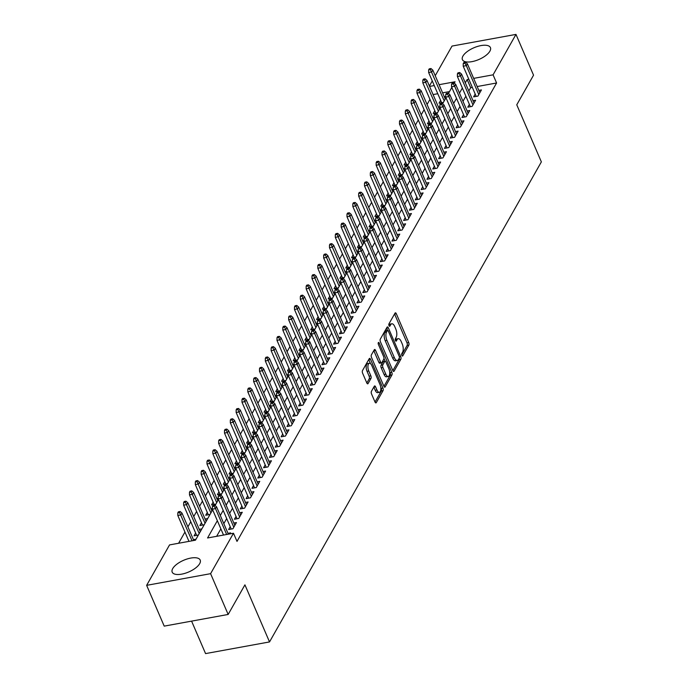 <?xml version="1.0" encoding="UTF-8"?>
<svg xmlns="http://www.w3.org/2000/svg" width="688" height="688" viewBox="0 0 688 688"><rect width="100%" height="100%" fill="white"/><g stroke="black" fill="none" stroke-linecap="round" stroke-linejoin="round"><path stroke-width="1.03" d="M401.869 355.464A1.342 0.585 79.7 0 0 402.506 356.074A1.342 0.585 79.7 0 0 402.747 355.877L408.835 345.135A1.918 0.843 79.7 0 0 408.715 342.521L396.305 313.694A1.918 0.843 79.7 0 0 395.385 312.825A1.918 0.843 79.7 0 0 395.041 313.109L388.961 323.85A1.342 0.585 79.7 0 0 389.038 325.682A1.342 0.585 79.7 0 0 389.683 326.293A1.342 0.585 79.7 0 0 389.924 326.095L390.707 324.702A6.14 2.692 79.7 0 1 391.816 323.79A6.14 2.692 79.7 0 1 394.749 326.594L395.781 328.993A6.14 2.692 79.7 0 1 396.159 337.352L395.368 338.745A1.342 0.585 79.7 0 0 395.454 340.569A1.342 0.585 79.7 0 0 396.09 341.188A1.342 0.585 79.7 0 0 396.34 340.981L397.122 339.597A6.14 2.692 79.7 0 1 398.232 338.677A6.14 2.692 79.7 0 1 401.164 341.48L402.196 343.88A6.14 2.692 79.7 0 1 402.575 352.239L401.783 353.632A1.342 0.585 79.7 0 0 401.869 355.464M172.722 568.572A15.248 6.373 156.7 0 1 187.248 558.948A15.248 6.373 156.7 0 1 200.208 560.084A15.248 6.373 156.7 0 1 199.683 563.653A15.248 6.373 156.7 0 1 185.158 573.285A15.248 6.373 156.7 0 1 172.198 572.149A15.248 6.373 156.7 0 1 172.722 568.572M462.929 56.089A15.248 6.373 156.7 0 1 477.463 46.457A15.248 6.373 156.7 0 1 490.424 47.592A15.248 6.373 156.7 0 1 489.899 51.17A15.248 6.373 156.7 0 1 475.365 60.793A15.248 6.373 156.7 0 1 462.413 59.658A15.248 6.373 156.7 0 1 462.929 56.089M371.417 391.326A1.918 0.843 79.7 0 0 371.537 393.94L375.02 402.024A1.918 0.843 79.7 0 0 375.932 402.901A1.918 0.843 79.7 0 0 376.284 402.618L383.035 390.681A1.918 0.843 79.7 0 0 382.924 388.075L370.505 359.248A1.918 0.843 79.7 0 0 369.594 358.371A1.918 0.843 79.7 0 0 369.25 358.663L362.49 370.591A1.918 0.843 79.7 0 0 362.61 373.206L366.816 382.967A1.918 0.843 79.7 0 0 367.727 383.844A1.918 0.843 79.7 0 0 368.071 383.56L370.97 378.452A1.918 0.843 79.7 0 0 370.849 375.846L368.768 370.995A5.134 2.253 79.7 0 1 369.37 363.247A5.134 2.253 79.7 0 1 371.83 365.586L380 384.566A5.134 2.253 79.7 0 1 379.389 392.315A5.134 2.253 79.7 0 1 376.938 389.976L375.571 386.811A1.918 0.843 79.7 0 0 374.659 385.934A1.918 0.843 79.7 0 0 374.315 386.217L371.417 391.326M435.229 75.723L452.025 46.07L515.974 34.4L533.544 75.181L516.765 104.8L541.361 161.895L269.524 641.93L244.928 584.843L228.158 614.453L210.597 573.672L146.639 585.342L169.54 544.913L195.469 540.183L196.028 539.177L193.423 539.65M515.974 34.4L493.081 74.829L473.662 78.372M217.348 520.704L207.57 537.973L233.49 533.243L237.007 541.396L496.59 82.99L493.081 74.829M233.49 533.243L210.597 573.672M392.822 370.574A1.918 0.843 79.7 0 0 393.742 371.451A1.918 0.843 79.7 0 0 394.086 371.167L400.846 359.239A1.918 0.843 79.7 0 0 400.726 356.625L388.316 327.806A1.918 0.843 79.7 0 0 387.396 326.929A1.918 0.843 79.7 0 0 387.052 327.213L380.301 339.141A1.918 0.843 79.7 0 0 380.412 341.755L392.822 370.574M391.945 374.96L385.185 386.888A1.918 0.843 79.7 0 1 384.841 387.181A1.918 0.843 79.7 0 1 383.921 386.303L371.511 357.476A1.918 0.843 79.7 0 1 371.391 354.87L374.289 349.762A1.918 0.843 79.7 0 1 374.633 349.478A1.918 0.843 79.7 0 1 375.545 350.355L380.584 362.043A1.918 0.843 79.7 0 0 381.496 362.92A1.918 0.843 79.7 0 0 381.84 362.628L383.758 359.239A1.918 0.843 79.7 0 0 383.646 356.633L378.4 344.464A1.342 0.585 79.7 0 1 378.563 342.435A1.342 0.585 79.7 0 1 379.208 343.045L391.825 372.346A1.918 0.843 79.7 0 1 391.945 374.96L390.216 375.278L383.947 386.346M195.641 533.028L194.042 535.84L198.359 535.058L201.859 528.874L199.262 529.347M201.472 522.725L199.873 525.537L204.198 524.755L207.699 518.571L205.093 519.044M207.303 512.422L205.712 515.243L210.029 514.452L212.661 509.808L195.469 540.183M213.134 502.12L211.543 504.94L215.86 504.149L218.492 499.514L215.095 505.508M218.973 491.817L217.374 494.638L221.699 493.846L224.322 489.211L220.934 495.214M224.804 481.514L223.213 484.335L227.53 483.544L230.153 478.908M230.635 471.22L229.044 474.032L233.361 473.249L235.993 468.605L232.596 474.608M236.474 460.917L234.875 463.729L239.2 462.947L241.823 458.303L238.435 464.305M242.305 450.614L240.705 453.435L245.031 452.644L247.654 448M248.136 440.311L246.545 443.132L250.862 442.341L253.494 437.706L250.097 443.7M253.975 430.009L252.376 432.829L256.701 432.038L259.324 427.403L255.936 433.406M259.806 419.706L258.206 422.527L262.532 421.735L265.155 417.1M265.637 409.412L264.046 412.224L268.363 411.441L270.995 406.797M271.468 399.109L269.877 401.921L274.194 401.138L276.825 396.494L273.428 402.497M277.307 388.806L275.707 391.627L280.033 390.836L282.656 386.2L279.268 392.194M283.138 378.503L281.547 381.324L285.864 380.533L288.496 375.897L285.099 381.892M288.969 368.2L287.378 371.021L291.695 370.23L294.326 365.595L290.929 371.597M294.808 357.898L293.208 360.718L297.534 359.927L300.157 355.292L296.769 361.295M300.639 347.603L299.039 350.416L303.365 349.633L305.988 344.989L302.6 350.992M306.47 337.301L304.879 340.113L309.196 339.33L311.827 334.686M312.309 326.998L310.709 329.819L315.035 329.027L317.658 324.392L314.27 330.386M318.14 316.695L316.54 319.516L320.866 318.725L323.489 314.089L320.101 320.083M323.971 306.392L322.38 309.213L326.697 308.422L329.328 303.786L325.931 309.789M329.81 296.098L328.21 298.91L332.528 298.128L335.159 293.484L331.762 299.486M335.641 285.795L334.041 288.607L338.367 287.825L340.99 283.181L337.602 289.184M341.472 275.492L339.881 278.313L344.198 277.522L346.829 272.878L343.432 278.881M347.302 265.19L345.711 268.01L350.029 267.219L352.66 262.584L349.263 268.578M353.142 254.887L351.542 257.708L355.868 256.916L358.491 252.281L355.103 258.275M358.973 244.584L357.373 247.405L361.699 246.614L364.322 241.978M364.803 234.29L363.212 237.102L367.53 236.319L370.161 231.675L366.764 237.678M370.643 223.987L369.043 226.799L373.369 226.017L375.992 221.373L372.604 227.375M376.474 213.684L374.874 216.505L379.2 215.714L381.823 211.07L378.434 217.073M382.304 203.381L380.713 206.202L385.031 205.411L387.662 200.776L384.265 206.77M388.144 193.079L386.544 195.899L390.861 195.108L393.493 190.473L390.105 196.476M393.975 182.776L392.375 185.597L396.701 184.805L399.324 180.17L395.935 186.173M399.805 172.482L398.214 175.294L402.532 174.511L405.163 169.867M405.636 162.179L404.045 164.991L408.362 164.208L410.994 159.564L407.597 165.567M411.476 151.876L409.876 154.697L414.202 153.906L416.825 149.262L413.436 155.264M417.306 141.573L415.715 144.394L420.033 143.603L422.656 138.967L419.267 144.962M423.137 131.27L421.546 134.091L425.863 133.3L428.495 128.665L425.098 134.667M428.977 120.968L427.377 123.788L431.703 122.997L434.326 118.362L430.937 124.365M434.807 110.673L433.208 113.486L437.534 112.703L440.157 108.059L436.768 114.062M475.21 94.058L473.619 96.879L477.936 96.088L481.437 89.913L478.831 90.386M469.379 104.361L467.78 107.182L472.106 106.391L475.606 100.216L473 100.689M463.54 114.664L461.949 117.485L466.266 116.693L469.766 110.51L467.169 110.992M457.709 124.967L456.118 127.787L460.435 126.996L463.936 120.813L461.33 121.286M451.878 135.269L450.279 138.082L454.605 137.299L458.105 131.116L455.499 131.589M446.048 145.572L444.448 148.384L448.765 147.602L452.265 141.418L449.668 141.891M440.208 155.866L438.617 158.687L442.934 157.896L446.435 151.721L443.829 152.194M434.377 166.169L432.778 168.99L437.104 168.199L440.604 162.024L437.998 162.497M428.547 176.472L426.947 179.293L431.273 178.502L434.773 172.318L432.167 172.8M422.707 186.775L421.116 189.596L425.433 188.804L428.934 182.621L426.328 183.094M416.876 197.078L415.277 199.89L419.603 199.107L423.103 192.924L420.497 193.397M411.046 207.38L409.446 210.193L413.772 209.41L417.272 203.227L414.666 203.7M405.206 217.675L403.615 220.495L407.932 219.704L411.433 213.529L408.827 214.002M399.375 227.977L397.784 230.798L402.102 230.007L405.602 223.824L402.996 224.305M393.545 238.28L391.945 241.101L396.271 240.31L399.771 234.126L397.165 234.608M387.714 248.583L386.114 251.404L390.431 250.613L393.932 244.429L391.334 244.902M381.874 258.886L380.283 261.698L384.601 260.915L388.101 254.732L385.495 255.205M376.044 269.189L374.444 272.001L378.77 271.218L382.27 265.035L379.664 265.508M370.213 279.483L368.613 282.304L372.939 281.512L376.439 275.338L373.833 275.811M364.373 289.786L362.782 292.606L367.1 291.815L370.6 285.632L367.994 286.113M358.543 300.088L356.943 302.909L361.269 302.118L364.769 295.935L362.163 296.416M352.712 310.391L351.112 313.203L355.438 312.421L358.938 306.237L356.332 306.71M346.872 320.694L345.281 323.506L349.599 322.724L353.099 316.54L350.493 317.013M341.042 330.988L339.451 333.809L343.768 333.018L347.268 326.843L344.662 327.316M335.211 341.291L333.611 344.112L337.937 343.321L341.437 337.146L338.831 337.619M329.371 351.594L327.78 354.415L332.098 353.623L335.598 347.44L333.001 347.922M323.541 361.897L321.95 364.717L326.267 363.926L329.767 357.743L327.161 358.224M317.71 372.199L316.11 375.012L320.436 374.229L323.936 368.046L321.33 368.519M311.879 382.502L310.279 385.314L314.605 384.532L318.097 378.348L315.5 378.821M306.04 392.796L304.449 395.617L308.766 394.826L312.266 388.651L309.66 389.124M300.209 403.099L298.609 405.92L302.935 405.129L306.435 398.954L303.829 399.427M294.378 413.402L292.778 416.223L297.104 415.432L300.604 409.248L297.999 409.73M288.539 423.705L286.948 426.526L291.265 425.734L294.765 419.551L292.159 420.024M282.708 434.008L281.117 436.82L285.434 436.037L288.934 429.854L286.328 430.327M276.877 444.31L275.277 447.123L279.603 446.34L283.103 440.157L280.498 440.63M271.038 454.605L269.447 457.425L273.764 456.634L277.264 450.459L274.667 450.932M265.207 464.907L263.616 467.728L267.933 466.937L271.433 460.762L268.827 461.235M259.376 475.21L257.776 478.031L262.102 477.24L265.602 471.056L262.997 471.538M253.545 485.513L251.946 488.334L256.263 487.543L259.763 481.359L257.166 481.832M247.706 495.816L246.115 498.628L250.432 497.845L253.932 491.662L251.326 492.135M241.875 506.119L240.275 508.931L244.601 508.148L248.101 501.965L245.496 502.438M236.044 516.413L234.445 519.234L238.77 518.442L242.271 512.268L239.665 512.741M230.205 526.716L228.614 529.536L232.931 528.745L236.431 522.57L233.825 523.043M496.59 82.99L477.171 86.533M472.346 87.41L470.669 87.72L468.82 90.979M465.862 96.2L462.981 101.282M460.031 106.502L457.15 111.585M454.192 116.805L451.319 121.888M448.361 127.108L445.489 132.182M442.53 137.411L439.649 142.485M436.699 147.705L433.818 152.788M430.86 158.008L427.988 163.09M425.029 168.311L422.148 173.393M419.198 178.613L416.317 183.696M413.359 188.916L410.487 193.99M407.528 199.21L404.647 204.293M401.697 209.513L398.816 214.596M395.858 219.816L392.986 224.899M390.027 230.119L387.155 235.201M384.196 240.422L381.315 245.504M378.357 250.724L375.485 255.798M372.526 261.019L369.654 266.101M366.695 271.321L363.814 276.404M360.865 281.624L357.984 286.707M355.025 291.927L352.153 297.01M349.194 302.23L346.313 307.312M343.364 312.533L340.483 317.607M337.524 322.827L334.652 327.909M331.693 333.13L328.812 338.212M325.863 343.432L322.982 348.515M320.023 353.735L317.151 358.818M314.192 364.038L311.32 369.121M308.362 374.341L305.481 379.415M302.531 384.635L299.65 389.718M296.691 394.938L293.819 400.02M290.861 405.241L287.98 410.323M285.03 415.543L282.149 420.626M279.19 425.846L276.318 430.929M273.36 436.149L270.479 441.223M267.529 446.443L264.648 451.526M261.689 456.746L258.817 461.829M255.859 467.049L252.986 472.131M250.028 477.352L247.147 482.434M244.188 487.654L241.316 492.728M238.358 497.949L235.485 503.031M232.527 508.251L229.646 513.334M226.696 518.554L223.815 523.637M220.857 528.857L216.634 536.313M227.995 533.346L230.6 532.865L230.033 533.871M429.957 99.399L427.076 104.481M424.118 109.702L421.245 114.784M418.287 120.004L415.406 125.078M412.456 130.299L409.575 135.381M406.617 140.601L403.744 145.684M400.786 150.904L397.905 155.987M394.955 161.207L392.074 166.29M389.116 171.51L386.243 176.592M383.285 181.813L380.412 186.887M377.454 192.107L374.573 197.189M371.623 202.41L368.742 207.492M365.784 212.712L362.911 217.795M359.953 223.015L357.072 228.098M354.122 233.318L351.241 238.401M348.283 243.621L345.41 248.695M342.452 253.915L339.571 258.998M336.621 264.218L333.74 269.3M330.782 274.521L327.909 279.603M324.951 284.823L322.079 289.906M319.12 295.126L316.239 300.209M313.281 305.429L310.408 310.503M307.45 315.723L304.578 320.806M301.619 326.026L298.738 331.109M295.788 336.329L292.907 341.411M289.949 346.632L287.077 351.714M284.118 356.934L281.237 362.017M278.287 367.237L275.406 372.311M272.448 377.531L269.576 382.614M266.617 387.834L263.736 392.917M260.786 398.137L257.905 403.22M254.947 408.44L252.075 413.522M249.116 418.743L246.244 423.817M243.285 429.037L240.404 434.119M237.455 439.34L234.574 444.422M231.615 449.642L228.743 454.725M225.784 459.945L222.903 465.028M219.954 470.248L217.073 475.331M214.114 480.551L211.242 485.625M208.283 490.845L205.402 495.928M202.453 501.148L199.572 506.23M196.613 511.451L193.741 516.533M190.782 521.753L187.91 526.836M184.952 532.056L178.605 543.253M449.496 91.581L442.599 92.837M437.774 93.723L433.079 94.574M440.638 100.371L439.047 103.183L443.364 102.4L445.996 97.756M444.259 96.69L445.721 96.423M438.428 106.993L439.89 106.726M432.597 117.295L434.059 117.029M426.758 127.598L428.22 127.332M420.927 137.901L422.389 137.634M415.096 148.195L416.558 147.929M409.265 158.498L410.727 158.231M403.426 168.801L404.888 168.534M397.595 179.104L399.057 178.837M391.764 189.406L393.226 189.14M385.925 199.709L387.387 199.443M380.094 210.003L381.556 209.737M374.263 220.306L375.725 220.04M368.424 230.609L369.886 230.342M362.593 240.912L364.055 240.645M356.762 251.215L358.224 250.948M350.923 261.517L352.394 261.251M345.092 271.812L346.554 271.545M339.261 282.114L340.723 281.848M333.431 292.417L334.893 292.151M327.591 302.72L329.053 302.453M321.76 313.023L323.222 312.756M315.93 323.326L317.392 323.059M310.09 333.62L311.552 333.353M304.259 343.923L305.721 343.656M298.429 354.225L299.891 353.959M292.589 364.528L294.051 364.262M286.758 374.831L288.22 374.564M280.928 385.134L282.39 384.859M275.097 395.428L276.559 395.161M269.257 405.731L270.719 405.464M263.427 416.034L264.889 415.767M257.596 426.336L259.058 426.07M251.756 436.639L253.218 436.373M245.926 446.933L247.388 446.667M240.095 457.236L241.557 456.97M234.255 467.539L235.717 467.272M228.425 477.842L229.887 477.575M222.594 488.145L224.056 487.878M216.763 498.447L218.225 498.181M210.924 508.742L212.386 508.475M191.582 621.126L205.566 653.6L269.524 641.93M228.158 614.453L164.208 626.123L146.639 585.342M429.398 86.026L432.27 80.943M454.269 83.153L455.052 81.769L439.09 84.684M434.266 85.561L429.57 86.421M226.765 484.911L230.162 478.917M244.266 454.003L247.663 448.008M261.767 423.103L265.164 417.109M267.598 412.8L270.995 406.806M308.43 340.689L311.827 334.695M360.933 247.981L364.33 241.987M401.766 175.87L405.163 169.876M442.599 103.759L445.996 97.765M448.438 93.456L451.827 87.462M468.838 79.258L467.152 79.559L465.303 82.827M462.353 88.047L459.472 93.129M456.514 98.35L453.641 103.424M450.683 108.644L447.802 113.726M444.852 118.947L441.971 124.029M439.013 129.249L436.14 134.332M433.182 139.552L430.31 144.635M427.351 149.855L424.47 154.938M421.512 160.158L418.639 165.232M415.681 170.452L412.809 175.535M409.85 180.755L406.969 185.837M404.019 191.058L401.138 196.14M398.18 201.36L395.308 206.443M392.349 211.663L389.468 216.746M386.518 221.966L383.637 227.04M380.679 232.26L377.807 237.343M374.848 242.563L371.967 247.646M369.017 252.866L366.136 257.948M363.178 263.169L360.306 268.251M357.347 273.471L354.475 278.554M351.516 283.774L348.635 288.848M345.686 294.068L342.805 299.151M339.846 304.371L336.974 309.454M334.015 314.674L331.134 319.757M328.185 324.977L325.304 330.059M322.345 335.28L319.473 340.354M316.514 345.574L313.633 350.656M310.684 355.877L307.803 360.959M304.844 366.179L301.972 371.262M299.013 376.482L296.141 381.565M293.183 386.785L290.302 391.868M287.343 397.088L284.471 402.162M281.512 407.382L278.64 412.465M275.682 417.685L272.801 422.767M269.851 427.988L266.97 433.07M264.011 438.29L261.139 443.373M258.181 448.593L255.3 453.676M252.35 458.896L249.469 463.97M246.51 469.19L243.638 474.273M240.68 479.493L237.799 484.576M234.849 489.796L231.968 494.878M229.009 500.099L226.137 505.181M223.179 510.401L220.306 515.484M470.669 87.72L467.152 79.559M398.232 338.677L396.503 338.995A6.14 2.692 79.7 0 0 395.394 339.906L397.122 339.597M391.816 323.79L390.087 324.1A6.14 2.692 79.7 0 0 388.978 325.02L390.707 324.702M401.706 354.974L407.107 345.445A1.918 0.843 79.7 0 0 406.986 342.83L394.577 314.012A1.918 0.843 79.7 0 0 394.551 313.969M387.559 330.378L386.587 328.116A1.918 0.843 79.7 0 0 386.57 328.073M392.848 370.626L399.117 359.549A1.918 0.843 79.7 0 0 399.289 358.027M399.246 358.104A1.342 0.585 79.7 0 0 399.169 356.281L388.273 330.98A1.342 0.585 79.7 0 0 387.628 330.369A1.342 0.585 79.7 0 0 387.387 330.567L386.561 332.037A6.14 2.692 79.7 0 0 386.931 340.397L394.379 357.683A6.14 2.692 79.7 0 0 397.311 360.486A6.14 2.692 79.7 0 0 398.421 359.575L399.246 358.104M386.2 330.782A1.342 0.585 79.7 0 0 385.899 330.679A1.342 0.585 79.7 0 0 385.658 330.885L387.387 330.567M397.311 360.486L395.583 360.804A6.14 2.692 79.7 0 1 392.65 358.001L385.203 340.706A6.14 2.692 79.7 0 1 384.833 332.347L385.658 330.885M381.496 362.92L379.767 363.23A1.918 0.843 79.7 0 1 378.856 362.352L373.816 350.665A1.918 0.843 79.7 0 0 373.799 350.622M383.964 358.422L385.16 361.191M389.632 371.589L390.096 372.664L391.825 372.346M385.805 374.169A5.134 2.253 79.7 0 0 388.256 376.517A5.134 2.253 79.7 0 0 388.866 368.759L385.985 362.077A1.918 0.843 79.7 0 0 385.074 361.2A1.918 0.843 79.7 0 0 384.73 361.484L382.812 364.872A1.918 0.843 79.7 0 0 382.924 367.487L385.805 374.169L384.076 374.487A5.134 2.253 79.7 0 0 386.527 376.826L388.256 376.517M385.074 361.2L383.345 361.51A1.918 0.843 79.7 0 0 383.001 361.802L384.73 361.484M384.076 374.487L381.195 367.796A1.918 0.843 79.7 0 1 381.083 365.19L383.001 361.802M390.216 375.278A1.918 0.843 79.7 0 0 390.096 372.664M379.389 392.315L377.66 392.633A5.134 2.253 79.7 0 1 375.209 390.285L373.842 387.129A1.918 0.843 79.7 0 0 373.825 387.077M369.37 363.247L367.65 363.556A5.134 2.253 79.7 0 0 367.039 371.314L368.768 370.995M366.833 383.018L369.241 378.77A1.918 0.843 79.7 0 0 369.121 376.155L367.039 371.314M370.548 363.668L368.777 359.566A1.918 0.843 79.7 0 0 368.759 359.523M375.037 402.067L381.307 390.999A1.918 0.843 79.7 0 0 381.195 388.385L380.765 387.396M430.972 68.525L429.243 68.843L428.658 69.866L430.387 69.557L430.972 68.525L432.812 70.107L431.763 71.965L428.65 72.532L441.653 102.71M430.387 69.557L444.224 100.887M432.812 70.107L445.274 99.038M428.65 72.532L428.658 69.866M464.959 63.244L465.544 62.221L463.815 62.531L463.23 63.563L464.959 63.244L466.335 65.652L467.384 63.803L479.837 92.725M478.788 94.583L466.335 65.652L463.222 66.22L476.216 96.406M463.23 63.563L463.222 66.22M467.384 63.803L465.544 62.221M425.141 78.828L423.412 79.146L422.828 80.169L424.556 79.86L425.141 78.828L426.981 80.41L425.932 82.259L422.819 82.827L435.814 113.013M424.556 79.86L438.385 111.189M426.981 80.41L439.434 109.34M422.819 82.827L422.828 80.169M419.31 89.13L417.582 89.44L416.997 90.472L418.725 90.154L419.31 89.13L421.142 90.713L420.093 92.562L416.988 93.129L429.983 123.315M418.725 90.154L432.554 121.492M421.142 90.713L433.603 119.635M416.988 93.129L416.997 90.472M413.471 99.433L411.742 99.743L411.166 100.775L412.895 100.457L413.471 99.433L415.311 101.016L414.262 102.865L411.149 103.432L424.152 133.618M412.895 100.457L426.723 131.795M415.311 101.016L427.773 129.937M411.149 103.432L411.166 100.775M407.64 109.727L405.911 110.046L405.327 111.078L407.055 110.759L407.64 109.727L409.48 111.31L408.431 113.167L405.318 113.735L418.313 143.921M407.055 110.759L420.884 142.098M409.48 111.31L421.933 140.24M405.318 113.735L405.327 111.078M459.128 73.547L459.713 72.524L457.984 72.833L457.4 73.865L459.128 73.547L460.496 75.955L461.553 74.106L474.006 103.028M472.957 104.886L460.496 75.955L457.391 76.523L470.386 106.709M457.4 73.865L457.391 76.523M461.553 74.106L459.713 72.524M453.297 83.85L453.874 82.818L452.145 83.136L451.569 84.168L453.297 83.85L454.665 86.258L455.714 84.4L468.175 113.331M467.126 115.188L454.665 86.258L451.552 86.826L464.555 117.012M451.569 84.168L451.552 86.826M455.714 84.4L453.874 82.818M447.458 94.153L448.043 93.121L446.314 93.439L445.729 94.471L447.458 94.153L448.834 96.561L449.883 94.703L462.345 123.634M461.287 125.483L448.834 96.561L445.721 97.128L458.715 127.306M445.729 94.471L445.721 97.128M449.883 94.703L448.043 93.121M441.627 104.456L442.212 103.424L440.483 103.742L439.899 104.765L441.627 104.456L443.003 106.864L444.052 105.006L456.505 133.936M455.456 135.785L443.003 106.864L439.89 107.431L452.885 137.609M439.899 104.765L439.89 107.431M444.052 105.006L442.212 103.424M401.809 120.03L400.081 120.348L399.496 121.38L401.224 121.062L401.809 120.03L403.65 121.613L402.592 123.47L399.487 124.038L412.482 154.215M401.224 121.062L415.053 152.392M403.65 121.613L416.102 150.543M399.487 124.038L399.496 121.38M435.796 114.758L436.381 113.726L434.653 114.036L434.068 115.068L435.796 114.758L437.164 117.158L438.213 115.309L450.674 144.239M449.625 146.088L437.164 117.158L434.051 117.725L447.054 147.911M434.068 115.068L434.051 117.725M438.213 115.309L436.381 113.726M395.97 130.333L394.241 130.651L393.665 131.675L395.394 131.365L395.97 130.333L397.81 131.915L396.761 133.773L393.648 134.341L406.651 164.518M395.394 131.365L409.222 162.695M397.81 131.915L410.272 160.846M393.648 134.341L393.665 131.675M390.139 140.636L388.41 140.954L387.826 141.977L389.554 141.668L390.139 140.636L391.979 142.218L390.93 144.067L387.817 144.635L400.812 174.821M389.554 141.668L403.383 172.998M391.979 142.218L404.441 171.149M387.817 144.635L387.826 141.977M384.308 150.939L382.58 151.248L381.995 152.28L383.723 151.962L384.308 150.939L386.149 152.521L385.099 154.37L381.986 154.938L394.981 185.124M383.723 151.962L397.552 183.3M386.149 152.521L398.601 181.443M381.986 154.938L381.995 152.28M378.477 161.233L376.749 161.551L376.164 162.583L377.893 162.265L378.477 161.233L380.309 162.815L379.26 164.673L376.147 165.24L389.15 195.426M377.893 162.265L391.721 193.603M380.309 162.815L392.771 191.746M376.147 165.24L376.164 162.583M372.638 171.536L370.909 171.854L370.325 172.886L372.053 172.568L372.638 171.536L374.478 173.118L373.429 174.976L370.316 175.543L383.319 205.721M372.053 172.568L385.891 203.906M374.478 173.118L386.94 202.048M370.316 175.543L370.325 172.886M429.957 125.053L430.542 124.029L428.813 124.339L428.228 125.371L429.957 125.053L431.333 127.461L432.382 125.612L444.844 154.533M443.794 156.391L431.333 127.461L428.22 128.028L441.223 158.214M428.228 125.371L428.22 128.028M432.382 125.612L430.542 124.029M424.126 135.355L424.711 134.323L422.982 134.642L422.398 135.674L424.126 135.355L425.502 137.763L426.551 135.906L439.004 164.836M437.955 166.694L425.502 137.763L422.389 138.331L435.384 168.517M422.398 135.674L422.389 138.331M426.551 135.906L424.711 134.323M418.295 145.658L418.88 144.626L417.152 144.944L416.567 145.976L418.295 145.658L419.663 148.066L420.712 146.209L433.173 175.139M432.124 176.997L419.663 148.066L416.558 148.634L429.553 178.811M416.567 145.976L416.558 148.634M420.712 146.209L418.88 144.626M412.465 155.961L413.041 154.929L411.312 155.247L410.736 156.279L412.465 155.961L413.832 158.369L414.881 156.511L427.343 185.442M426.293 187.291L413.832 158.369L410.719 158.937L423.722 189.114M410.736 156.279L410.719 158.937M414.881 156.511L413.041 154.929M406.625 166.264L407.21 165.232L405.481 165.55L404.897 166.573L406.625 166.264L408.001 168.672L409.05 166.814L421.503 195.745M420.454 197.594L408.001 168.672L404.888 169.239L417.883 199.417M404.897 166.573L404.888 169.239M409.05 166.814L407.21 165.232M366.807 181.838L365.079 182.157L364.494 183.189L366.222 182.87L366.807 181.838L368.648 183.421L367.598 185.278L364.485 185.846L377.48 216.023M366.222 182.87L380.051 214.2M368.648 183.421L381.1 212.351M364.485 185.846L364.494 183.189M400.794 176.567L401.379 175.535L399.651 175.844L399.066 176.876L400.794 176.567L402.162 178.966L403.211 177.117L415.672 206.039M414.623 207.896L402.162 178.966L399.057 179.534L412.052 209.72M399.066 176.876L399.057 179.534M403.211 177.117L401.379 175.535M360.976 192.141L359.248 192.459L358.663 193.483L360.392 193.173L360.976 192.141L362.808 193.724L361.759 195.581L358.654 196.149L371.649 226.326M360.392 193.173L374.22 224.503M362.808 193.724L375.27 222.654M358.654 196.149L358.663 193.483M394.964 186.861L395.54 185.837L393.811 186.147L393.235 187.179L394.964 186.861L396.331 189.269L397.38 187.42L409.842 216.342M408.792 218.199L396.331 189.269L393.218 189.836L406.221 220.022M393.235 187.179L393.218 189.836M397.38 187.42L395.54 185.837M355.137 202.444L353.408 202.754L352.832 203.786L354.561 203.476L355.137 202.444L356.977 204.026L355.928 205.875L352.815 206.443L365.818 236.629M354.561 203.476L368.39 234.806M356.977 204.026L369.439 232.948M352.815 206.443L352.832 203.786M389.124 197.164L389.709 196.132L387.98 196.45L387.396 197.482L389.124 197.164L390.5 199.572L391.549 197.714L404.011 226.644M402.953 228.502L390.5 199.572L387.387 200.139L400.382 230.325M387.396 197.482L387.387 200.139M391.549 197.714L389.709 196.132M349.306 212.747L347.578 213.056L346.993 214.088L348.721 213.77L349.306 212.747L351.147 214.329L350.097 216.178L346.984 216.746L359.979 246.932M348.721 213.77L362.55 245.109M351.147 214.329L363.599 243.251M346.984 216.746L346.993 214.088M383.293 207.466L383.878 206.434L382.15 206.753L381.565 207.785L383.293 207.466L384.661 209.874L385.719 208.017L398.171 236.947M397.122 238.805L384.661 209.874L381.556 210.442L394.551 240.619M381.565 207.785L381.556 210.442M385.719 208.017L383.878 206.434M343.475 223.041L341.747 223.359L341.162 224.391L342.891 224.073L343.475 223.041L345.307 224.623L344.258 226.481L341.153 227.049L354.148 257.235M342.891 224.073L356.719 255.411M345.307 224.623L357.769 253.554M341.153 227.049L341.162 224.391M377.463 217.769L378.047 216.737L376.319 217.055L375.734 218.087L377.463 217.769L378.83 220.177L379.879 218.32L392.341 247.25M391.291 249.099L378.83 220.177L375.717 220.745L388.72 250.922M375.734 218.087L375.717 220.745M379.879 218.32L378.047 216.737M337.636 233.344L335.907 233.662L335.331 234.694L337.06 234.376L337.636 233.344L339.476 234.926L338.427 236.784L335.314 237.351L348.317 267.529M337.06 234.376L350.889 265.714M339.476 234.926L351.938 263.857M335.314 237.351L335.331 234.694M371.623 228.072L372.208 227.04L370.479 227.358L369.895 228.382L371.623 228.072L372.999 230.48L374.048 228.622L386.51 257.553M385.452 259.402L372.999 230.48L369.886 231.048L382.889 261.225M369.895 228.382L369.886 231.048M374.048 228.622L372.208 227.04M331.805 243.647L330.077 243.965L329.492 244.997L331.22 244.679L331.805 243.647L333.646 245.229L332.596 247.087L329.483 247.654L342.478 277.832M331.22 244.679L345.049 276.008M333.646 245.229L346.107 274.159M329.483 247.654L329.492 244.997M325.974 253.949L324.246 254.268L323.661 255.291L325.39 254.981L325.974 253.949L327.815 255.532L326.757 257.389L323.652 257.957L336.647 288.134M325.39 254.981L339.218 286.311M327.815 255.532L340.268 284.462M323.652 257.957L323.661 255.291M320.144 264.252L318.415 264.562L317.83 265.594L319.559 265.284L320.144 264.252L321.975 265.835L320.926 267.684L317.813 268.251L330.816 298.437M319.559 265.284L333.388 296.614M321.975 265.835L334.437 294.756M317.813 268.251L317.83 265.594M314.304 274.555L312.576 274.865L311.991 275.897L313.719 275.578L314.304 274.555L316.145 276.137L315.095 277.986L311.982 278.554L324.985 308.74M313.719 275.578L327.548 306.917M316.145 276.137L328.606 305.059M311.982 278.554L311.991 275.897M308.473 284.849L306.745 285.167L306.16 286.199L307.889 285.881L308.473 284.849L310.314 286.432L309.265 288.289L306.151 288.857L319.146 319.043M307.889 285.881L321.717 317.22M310.314 286.432L322.767 315.362M306.151 288.857L306.16 286.199M302.643 295.152L300.914 295.47L300.329 296.502L302.058 296.184L302.643 295.152L304.474 296.734L303.425 298.592L300.312 299.16L313.315 329.337M302.058 296.184L315.887 327.522M304.474 296.734L316.936 325.665M300.312 299.16L300.329 296.502M296.803 305.455L295.075 305.773L294.498 306.805L296.218 306.487L296.803 305.455L298.644 307.037L297.594 308.895L294.481 309.462L307.484 339.64M296.218 306.487L310.056 337.817M298.644 307.037L311.105 335.968M294.481 309.462L294.498 306.805M290.972 315.758L289.244 316.076L288.659 317.099L290.388 316.79L290.972 315.758L292.813 317.34L291.764 319.198L288.65 319.765L301.645 349.943M290.388 316.79L304.216 348.119M292.813 317.34L305.266 346.27M288.65 319.765L288.659 317.099M285.142 326.06L283.413 326.37L282.828 327.402L284.557 327.092L285.142 326.06L286.973 327.643L285.924 329.492L282.82 330.059L295.814 360.245M284.557 327.092L298.386 358.422M286.973 327.643L299.435 356.565M282.82 330.059L282.828 327.402M279.302 336.363L277.574 336.673L276.997 337.705L278.726 337.387L279.302 336.363L281.143 337.946L280.093 339.795L276.98 340.362L289.983 370.548M278.726 337.387L292.555 368.725M281.143 337.946L293.604 366.867M276.98 340.362L276.997 337.705M273.471 346.657L271.743 346.976L271.158 348.008L272.887 347.689L273.471 346.657L275.312 348.24L274.263 350.097L271.149 350.665L284.144 380.851M272.887 347.689L286.715 379.028M275.312 348.24L287.765 377.17M271.149 350.665L271.158 348.008M267.641 356.96L265.912 357.278L265.327 358.31L267.056 357.992L267.641 356.96L269.481 358.543L268.423 360.4L265.319 360.968L278.313 391.145M267.056 357.992L280.885 389.331M269.481 358.543L281.934 387.473M265.319 360.968L265.327 358.31M261.801 367.263L260.081 367.581L259.496 368.605L261.225 368.295L261.801 367.263L263.642 368.845L262.592 370.703L259.479 371.271L272.482 401.448M261.225 368.295L275.054 399.625M263.642 368.845L276.103 397.776M259.479 371.271L259.496 368.605M255.97 377.566L254.242 377.884L253.657 378.907L255.386 378.598L255.97 377.566L257.811 379.148L256.762 380.997L253.648 381.565L266.643 411.751M255.386 378.598L269.214 409.928M257.811 379.148L270.272 408.079M253.648 381.565L253.657 378.907M250.14 387.869L248.411 388.178L247.826 389.21L249.555 388.892L250.14 387.869L251.98 389.451L250.931 391.3L247.818 391.868L260.812 422.054M249.555 388.892L263.384 420.23M251.98 389.451L264.433 418.373M247.818 391.868L247.826 389.21M244.309 398.171L242.58 398.481L241.995 399.513L243.724 399.195L244.309 398.171L246.141 399.754L245.091 401.603L241.978 402.17L254.981 432.356M243.724 399.195L257.553 430.533M246.141 399.754L258.602 428.676M241.978 402.17L241.995 399.513M238.469 408.466L236.741 408.784L236.156 409.816L237.885 409.498L238.469 408.466L240.31 410.048L239.261 411.906L236.147 412.473L249.151 442.659M237.885 409.498L251.722 440.836M240.31 410.048L252.771 438.978M236.147 412.473L236.156 409.816M232.639 418.768L230.91 419.087L230.325 420.119L232.054 419.8L232.639 418.768L234.479 420.351L233.43 422.208L230.317 422.776L243.311 452.953M232.054 419.8L245.883 451.13M234.479 420.351L246.932 449.281M230.317 422.776L230.325 420.119M365.792 238.375L366.377 237.343L364.649 237.652L364.064 238.684L365.792 238.375L367.168 240.774L368.218 238.925L380.67 267.847M379.621 269.705L367.168 240.774L364.055 241.342L377.05 271.528M364.064 238.684L364.055 241.342M368.218 238.925L366.377 237.343M359.962 248.669L360.546 247.646L358.818 247.955L358.233 248.987L359.962 248.669L361.329 251.077L362.378 249.228L374.84 278.15M373.79 280.007L361.329 251.077L358.216 251.645L371.219 281.831M358.233 248.987L358.216 251.645M362.378 249.228L360.546 247.646M354.122 258.972L354.707 257.94L352.978 258.258L352.402 259.29L354.122 258.972L355.498 261.38L356.547 259.522L369.009 288.453M367.96 290.31L355.498 261.38L352.385 261.947L365.388 292.133M352.402 259.29L352.385 261.947M356.547 259.522L354.707 257.94M348.291 269.275L348.876 268.243L347.148 268.561L346.563 269.593L348.291 269.275L349.667 271.683L350.717 269.825L363.169 298.755M362.12 300.613L349.667 271.683L346.554 272.25L359.549 302.428M346.563 269.593L346.554 272.25M350.717 269.825L348.876 268.243M342.461 279.577L343.045 278.545L341.317 278.864L340.732 279.896L342.461 279.577L343.828 281.985L344.877 280.128L357.339 309.058M356.289 310.907L343.828 281.985L340.723 282.553L353.718 312.73M340.732 279.896L340.723 282.553M344.877 280.128L343.045 278.545M336.63 289.88L337.206 288.848L335.477 289.166L334.901 290.19L336.63 289.88L337.997 292.288L339.046 290.431L351.508 319.361M350.459 321.21L337.997 292.288L334.884 292.856L347.887 323.033M334.901 290.19L334.884 292.856M339.046 290.431L337.206 288.848M330.79 300.183L331.375 299.151L329.647 299.461L329.062 300.493L330.79 300.183L332.166 302.582L333.216 300.733L345.668 329.655M344.619 331.513L332.166 302.582L329.053 303.15L342.048 333.336M329.062 300.493L329.053 303.15M333.216 300.733L331.375 299.151M324.96 310.477L325.544 309.454L323.816 309.763L323.231 310.795L324.96 310.477L326.327 312.885L327.385 311.036L339.838 339.958M338.788 341.816L326.327 312.885L323.222 313.453L336.217 343.639M323.231 310.795L323.222 313.453M327.385 311.036L325.544 309.454M319.129 320.78L319.705 319.748L317.985 320.066L317.4 321.098L319.129 320.78L320.496 323.188L321.545 321.33L334.007 350.261M332.958 352.118L320.496 323.188L317.383 323.756L330.386 353.942M317.4 321.098L317.383 323.756M321.545 321.33L319.705 319.748M313.289 331.083L313.874 330.051L312.146 330.369L311.561 331.401L313.289 331.083L314.665 333.491L315.715 331.633L328.176 360.564M327.118 362.421L314.665 333.491L311.552 334.058L324.547 364.236M311.561 331.401L311.552 334.058M315.715 331.633L313.874 330.051M307.459 341.386L308.043 340.354L306.315 340.672L305.73 341.695L307.459 341.386L308.835 343.794L309.884 341.936L322.337 370.866M321.287 372.715L308.835 343.794L305.721 344.361L318.716 374.539M305.73 341.695L305.721 344.361M309.884 341.936L308.043 340.354M301.628 351.688L302.213 350.656L300.484 350.975L299.899 351.998L301.628 351.688L302.995 354.088L304.044 352.239L316.506 381.169M315.457 383.018L302.995 354.088L299.882 354.655L312.885 384.841M299.899 351.998L299.882 354.655M304.044 352.239L302.213 350.656M295.788 361.983L296.373 360.959L294.645 361.269L294.06 362.301L295.788 361.983L297.164 364.391L298.214 362.542L310.675 391.463M309.626 393.321L297.164 364.391L294.051 364.958L307.054 395.144M294.06 362.301L294.051 364.958M298.214 362.542L296.373 360.959M289.958 372.285L290.542 371.262L288.814 371.572L288.229 372.604L289.958 372.285L291.334 374.693L292.383 372.844L304.836 401.766M303.786 403.624L291.334 374.693L288.22 375.261L301.215 405.447M288.229 372.604L288.22 375.261M292.383 372.844L290.542 371.262M284.127 382.588L284.712 381.556L282.983 381.874L282.398 382.906L284.127 382.588L285.494 384.996L286.543 383.139L299.005 412.069M297.956 413.927L285.494 384.996L282.39 385.564L295.384 415.75M282.398 382.906L282.39 385.564M286.543 383.139L284.712 381.556M278.296 392.891L278.872 391.859L277.144 392.177L276.567 393.209L278.296 392.891L279.663 395.299L280.713 393.441L293.174 422.372M292.125 424.221L279.663 395.299L276.55 395.867L289.553 426.044M276.567 393.209L276.55 395.867M280.713 393.441L278.872 391.859M272.457 403.194L273.041 402.162L271.313 402.48L270.728 403.503L272.457 403.194L273.833 405.602L274.882 403.744L287.335 432.675M286.285 434.524L273.833 405.602L270.719 406.169L283.714 436.347M270.728 403.503L270.719 406.169M274.882 403.744L273.041 402.162M266.626 413.497L267.211 412.465L265.482 412.783L264.897 413.806L266.626 413.497L267.993 415.896L269.042 414.047L281.504 442.977M280.455 444.826L267.993 415.896L264.889 416.464L277.883 446.65M264.897 413.806L264.889 416.464M269.042 414.047L267.211 412.465M226.808 429.071L225.079 429.389L224.494 430.413L226.223 430.103L226.808 429.071L228.64 430.654L227.59 432.511L224.486 433.079L237.48 463.256M226.223 430.103L240.052 461.433M228.64 430.654L241.101 459.584M224.486 433.079L224.494 430.413M220.968 439.374L219.24 439.692L218.664 440.716L220.392 440.406L220.968 439.374L222.809 440.956L221.76 442.805L218.646 443.373L231.65 473.559M220.392 440.406L234.221 471.736M222.809 440.956L235.27 469.887M218.646 443.373L218.664 440.716M215.138 449.677L213.409 449.986L212.824 451.018L214.553 450.7L215.138 449.677L216.978 451.259L215.929 453.108L212.816 453.676L225.81 483.862M214.553 450.7L228.382 482.039M216.978 451.259L229.431 480.181M212.816 453.676L212.824 451.018M209.307 459.971L207.578 460.289L206.993 461.321L208.722 461.003L209.307 459.971L211.139 461.562L210.089 463.411L206.985 463.979L219.979 494.165M208.722 461.003L222.551 492.341M211.139 461.562L223.6 490.484M206.985 463.979L206.993 461.321M203.467 470.274L201.739 470.592L201.163 471.624L202.891 471.306L203.467 470.274L205.308 471.856L204.259 473.714L201.145 474.281L214.149 504.459M202.891 471.306L216.72 502.644M205.308 471.856L217.769 500.787M201.145 474.281L201.163 471.624M197.637 480.577L195.908 480.895L195.323 481.927L197.052 481.609L197.637 480.577L199.477 482.159L198.428 484.017L195.315 484.584L208.309 514.762M197.052 481.609L210.881 512.938M199.477 482.159L211.938 511.089M195.315 484.584L195.323 481.927M191.806 490.879L190.077 491.198L189.492 492.221L191.221 491.911L191.806 490.879L193.646 492.462L192.588 494.319L189.484 494.887L202.478 525.064M191.221 491.911L205.05 523.241M193.646 492.462L206.099 521.392M189.484 494.887L189.492 492.221M185.975 501.182L184.246 501.492L183.662 502.524L185.39 502.214L185.975 501.182L187.807 502.765L186.758 504.614L183.644 505.181L196.648 535.367M185.39 502.214L199.219 533.544M187.807 502.765L200.268 531.695M183.644 505.181L183.662 502.524M180.136 511.485L178.407 511.795L177.822 512.827L179.551 512.508L180.136 511.485L181.976 513.067L180.927 514.916L177.814 515.484L188.959 541.37M179.551 512.508L192.072 540.802M181.976 513.067L193.784 540.484M177.814 515.484L177.822 512.827M260.795 423.791L261.371 422.767L259.643 423.077L259.066 424.109L260.795 423.791L262.162 426.199L263.212 424.35L275.673 453.272M274.624 455.129L262.162 426.199L259.049 426.766L272.052 456.952M259.066 424.109L259.049 426.766M263.212 424.35L261.371 422.767M254.956 434.094L255.54 433.062L253.812 433.38L253.227 434.412L254.956 434.094L256.332 436.502L257.381 434.644L269.842 463.574M268.784 465.432L256.332 436.502L253.218 437.069L266.213 467.255M253.227 434.412L253.218 437.069M257.381 434.644L255.54 433.062M249.125 444.396L249.71 443.364L247.981 443.683L247.396 444.715L249.125 444.396L250.492 446.804L251.55 444.947L264.003 473.877M262.954 475.735L250.492 446.804L247.388 447.372L260.382 477.549M247.396 444.715L247.388 447.372M251.55 444.947L249.71 443.364M243.294 454.699L243.879 453.667L242.15 453.985L241.565 455.017L243.294 454.699L244.661 457.107L245.711 455.25L258.172 484.18M257.123 486.029L244.661 457.107L241.548 457.675L254.551 487.852M241.565 455.017L241.548 457.675M245.711 455.25L243.879 453.667M237.455 465.002L238.039 463.97L236.311 464.288L235.726 465.312L237.455 465.002L238.831 467.41L239.88 465.552L252.341 494.483M251.292 496.332L238.831 467.41L235.717 467.978L248.721 498.155M235.726 465.312L235.717 467.978M239.88 465.552L238.039 463.97M231.624 475.305L232.209 474.273L230.48 474.582L229.895 475.614L231.624 475.305L233 477.704L234.049 475.855L246.502 504.786M245.453 506.635L233 477.704L229.887 478.272L242.881 508.458M229.895 475.614L229.887 478.272M234.049 475.855L232.209 474.273M225.793 485.599L226.378 484.576L224.649 484.885L224.064 485.917L225.793 485.599L227.16 488.007L228.21 486.158L240.671 515.08M239.622 516.937L227.16 488.007L224.047 488.575L237.05 518.761M224.064 485.917L224.047 488.575M228.21 486.158L226.378 484.576M219.962 495.902L220.538 494.87L218.81 495.188L218.234 496.22L219.962 495.902L221.33 498.31L222.379 496.452L234.84 525.383M233.791 527.24L221.33 498.31L218.216 498.877L231.22 529.063M218.234 496.22L218.216 498.877M222.379 496.452L220.538 494.87M214.123 506.205L214.708 505.173L212.979 505.491L212.394 506.523L214.123 506.205L215.499 508.613L216.548 506.755L228.356 534.18M226.644 534.49L215.499 508.613L212.386 509.18L223.531 535.058M212.394 506.523L212.386 509.18M216.548 506.755L214.708 505.173M402.213 355.971L402.747 355.877M389.382 326.189L389.924 326.095M395.798 341.085L396.34 340.981M394.577 314.012L396.305 313.694M406.986 342.83L408.715 342.521M407.107 345.445L408.835 345.135M386.587 328.116L388.316 327.806M399.35 356.874L400.726 356.625M399.117 359.549L400.846 359.239M393.321 371.305L394.086 371.167M384.833 332.347L386.561 332.037M385.203 340.706L386.931 340.397M392.65 358.001L394.379 357.683M384.411 387.034L385.185 386.888M373.816 350.665L375.545 350.355M378.856 362.352L380.584 362.043M378.176 343.235L379.208 343.045M381.083 365.19L382.812 364.872M381.195 367.796L382.924 367.487M373.842 387.129L375.571 386.811M375.209 390.285L376.938 389.976M369.121 376.155L370.849 375.846M369.241 378.77L370.97 378.452M367.306 383.698L368.071 383.56M368.777 359.566L370.505 359.248M381.195 388.385L382.924 388.075M381.307 390.999L383.035 390.681M375.51 402.755L376.284 402.618M385.899 330.679L387.628 330.369"/></g></svg>
